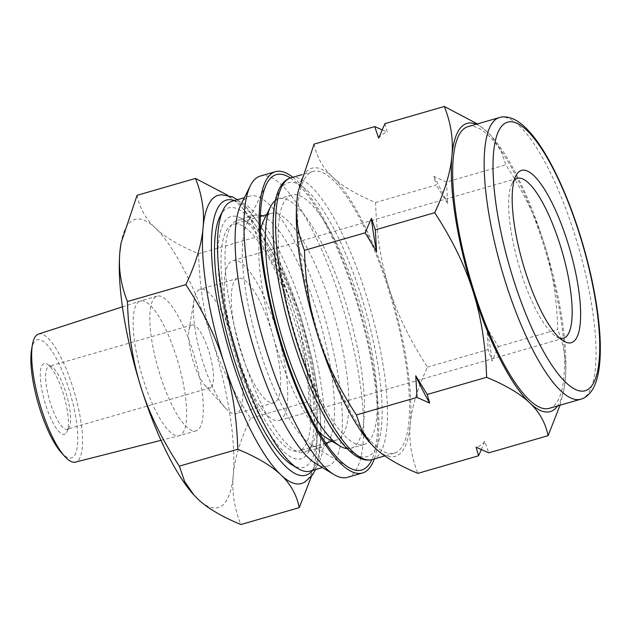 <?xml version="1.0" encoding="UTF-8"?>
<svg xmlns="http://www.w3.org/2000/svg" width="631" height="631" viewBox="0 0 631 631"><rect width="100%" height="100%" fill="white"/><g stroke="black" fill="none" stroke-linecap="round" stroke-linejoin="round"><path stroke-width="0.47" stroke-dasharray="3.15 2.37" d="M314.08 144.128C316.738 156.985 322.867 167.909 332.45 176.901C341.86 185.948 356.239 194.482 375.587 202.519C376.526 234.377 381.053 263.001 389.153 288.399C397.08 313.844 409.858 340.085 427.487 367.124C417.422 388.538 411.696 407.429 410.3 423.811C408.73 440.241 411.254 456.749 417.88 473.345M427.487 367.124L488.134 349.582L486.88 327.954L498.34 346.632L492.062 361.113L488.134 349.582M498.34 346.632L557.725 329.461C556.787 297.603 552.259 268.972 544.159 243.574C536.232 218.129 523.454 191.887 505.825 164.849L500.454 149.31L491.368 136.091L487.455 132.076L477.399 123.921M560.02 405.22L564.114 388.057L565.305 378.986C566.875 362.557 564.351 346.048 557.725 329.461M481.327 449.627L484.805 441.321L488.733 452.853M384.934 123.644L387.363 132.265L382.134 129.82M375.587 202.519L436.234 184.978L433.805 176.357L446.44 182.028L505.825 164.849M446.44 182.028L447.695 203.655L436.234 184.978M297.966 192.431A149.997 40.96 -106.1 0 1 332.45 176.901A149.997 40.96 -106.1 0 1 389.153 288.399A149.997 40.96 -106.1 0 1 410.3 423.811A149.997 40.96 -106.1 0 1 374.743 447.726A149.997 40.96 -106.1 0 1 370.697 443.561M484.805 441.321A163.634 44.683 -106.1 0 1 476.097 447.182M378.655 138.118A163.634 44.683 -106.1 0 1 387.363 132.265M433.805 176.357A163.634 44.683 -106.1 0 1 447.695 203.655M486.88 327.954A163.634 44.683 -106.1 0 1 492.062 361.113M476.216 124.26A149.997 40.96 -106.1 0 1 487.455 132.076A149.997 40.96 -106.1 0 1 491.659 136.422A149.997 40.96 -106.1 0 1 544.159 243.574A149.997 40.96 -106.1 0 1 565.305 378.986A149.997 40.96 -106.1 0 1 564.232 387.379A149.997 40.96 -106.1 0 1 557.662 405.899M292.863 177.279A156.819 42.821 -106.1 0 1 360.112 310.436A156.819 42.821 -106.1 0 1 374.309 458.926M290.426 177.997A153.751 41.985 -106.1 0 1 359.307 310.665A153.751 41.985 -106.1 0 1 371.864 459.628M326.574 444.137A120.679 32.954 -106.1 0 1 324.579 445.857A120.679 32.954 -106.1 0 1 321.944 447.095A120.679 32.954 -106.1 0 1 311.58 444.926A120.679 32.954 -106.1 0 1 256.762 340.322A120.679 32.954 -106.1 0 1 247.289 222.601A120.679 32.954 -106.1 0 1 254.892 215.234A120.679 32.954 -106.1 0 1 260.39 215.258M262.338 215.92A120.679 32.954 -106.1 0 1 320.075 322.007A120.679 32.954 -106.1 0 1 327.875 442.544M307.25 450.865A120.679 32.954 -106.1 0 1 304.615 452.112A120.679 32.954 -106.1 0 1 239.433 345.331A120.679 32.954 -106.1 0 1 237.564 220.243A120.679 32.954 -106.1 0 1 247.928 222.412A120.679 32.954 -106.1 0 1 302.746 327.024A120.679 32.954 -106.1 0 1 312.219 444.745A120.679 32.954 -106.1 0 1 307.25 450.865M260.287 176.057A156.819 42.821 -106.1 0 1 343.043 308.236A156.819 42.821 -106.1 0 1 350.844 475.735A156.819 42.821 -106.1 0 1 347.421 477.344M240.861 204.72A140.453 38.349 -106.1 0 1 249.71 196.146A140.453 38.349 -106.1 0 1 323.837 314.53A140.453 38.349 -106.1 0 1 330.818 464.558A140.453 38.349 -106.1 0 1 327.749 466.001A140.453 38.349 -106.1 0 1 315.689 463.477M232.074 201.25A140.453 38.349 -106.1 0 1 306.193 319.633A140.453 38.349 -106.1 0 1 313.173 469.653A140.453 38.349 -106.1 0 1 310.105 471.105M220.038 216.188A135.002 36.866 -106.1 0 1 293.841 303.385A135.002 36.866 -106.1 0 1 306.5 465.93A135.002 36.866 -106.1 0 1 291.956 464.889M303.842 457.507A126.137 34.445 73.9 0 0 309.04 451.102A126.137 34.445 73.9 0 0 299.133 328.065A126.137 34.445 73.9 0 0 241.839 218.728A126.137 34.445 73.9 0 0 229.621 335.037A126.137 34.445 73.9 0 0 303.842 457.507M263.655 220.59A117.958 32.205 -106.1 0 1 271.085 213.388A117.958 32.205 -106.1 0 1 333.334 312.81A117.958 32.205 -106.1 0 1 339.202 438.797A117.958 32.205 -106.1 0 1 336.623 440.012A117.958 32.205 -106.1 0 1 326.495 437.89M318.198 430.886A117.958 32.205 -106.1 0 1 272.915 335.645A117.958 32.205 -106.1 0 1 260.382 230.946M275.361 200.508A129.883 35.47 -106.1 0 1 278.799 198.741A129.883 35.47 -106.1 0 1 347.342 308.22A129.883 35.47 -106.1 0 1 353.802 446.953A129.883 35.47 -106.1 0 1 350.962 448.286A129.883 35.47 -106.1 0 1 347.113 448.625M301.397 449.729A117.958 32.205 -106.1 0 1 298.818 450.944A117.958 32.205 -106.1 0 1 235.111 346.585A117.958 32.205 -106.1 0 1 233.281 224.32A117.958 32.205 -106.1 0 1 295.529 323.742A117.958 32.205 -106.1 0 1 301.397 449.729M559.8 338.192A83.182 22.716 -106.1 0 1 556.384 336.702A83.182 22.716 -106.1 0 1 518.603 264.602A83.182 22.716 -106.1 0 1 512.072 183.463A83.182 22.716 -106.1 0 1 514.162 180.379M467.879 126.673A146.589 40.029 -106.1 0 1 545.239 250.231A146.589 40.029 -106.1 0 1 552.527 406.806A146.589 40.029 -106.1 0 1 549.325 408.312M397.522 451.63A146.589 40.029 -106.1 0 1 394.32 453.137A146.589 40.029 -106.1 0 1 315.145 323.435A146.589 40.029 -106.1 0 1 312.873 171.498A146.589 40.029 -106.1 0 1 390.234 295.056A146.589 40.029 -106.1 0 1 397.522 451.63M366.682 443.222A129.883 35.47 -106.1 0 1 363.85 444.563A129.883 35.47 -106.1 0 1 293.691 329.642A129.883 35.47 -106.1 0 1 291.68 195.011A129.883 35.47 -106.1 0 1 360.222 304.489A129.883 35.47 -106.1 0 1 366.682 443.222M137.061 195.326C139.719 208.183 145.84 219.107 155.431 228.099C164.841 237.138 179.22 245.672 198.568 253.709C199.506 285.567 204.034 314.191 212.134 339.588C220.061 365.041 232.839 391.275 250.468 418.314L308.875 401.419C307.936 369.561 303.408 340.937 295.308 315.539C287.381 290.086 274.603 263.853 256.975 236.814L251.595 221.276L242.509 208.056L238.605 204.042L227.531 195.176M198.568 253.709L256.975 236.814M250.468 418.314C240.403 439.728 234.677 458.627 233.281 475.001C231.711 491.431 234.235 507.939 240.861 524.535M311.351 476.579L315.263 460.015L316.454 450.952C318.024 434.522 315.5 418.014 308.875 401.419M120.947 243.621A149.997 40.96 -106.1 0 1 155.431 228.099A149.997 40.96 -106.1 0 1 212.134 339.588A149.997 40.96 -106.1 0 1 233.281 475.001A149.997 40.96 -106.1 0 1 197.724 498.924A149.997 40.96 -106.1 0 1 193.678 494.759M218.081 195.358A149.997 40.96 -106.1 0 1 238.605 204.042A149.997 40.96 -106.1 0 1 242.809 208.38A149.997 40.96 -106.1 0 1 295.308 315.539A149.997 40.96 -106.1 0 1 316.454 450.952A149.997 40.96 -106.1 0 1 315.382 459.344A149.997 40.96 -106.1 0 1 301.421 483.551M280.89 419.599A83.182 22.716 -106.1 0 1 279.076 420.459A83.182 22.716 -106.1 0 1 234.148 346.861A83.182 22.716 -106.1 0 1 232.863 260.642A83.182 22.716 -106.1 0 1 276.757 330.754A83.182 22.716 -106.1 0 1 280.89 419.599M197.582 430.121A70.088 19.135 -106.1 0 1 196.044 430.839A70.088 19.135 -106.1 0 1 158.192 368.827A70.088 19.135 -106.1 0 1 157.103 296.176A70.088 19.135 -106.1 0 1 194.096 355.253A70.088 19.135 -106.1 0 1 197.582 430.121M180.884 434.948A70.088 19.135 -106.1 0 1 179.354 435.666A70.088 19.135 -106.1 0 1 179.196 435.713A70.088 19.135 -106.1 0 1 141.502 373.655A70.088 19.135 -106.1 0 1 140.256 301.05A70.088 19.135 -106.1 0 1 140.413 301.003A70.088 19.135 -106.1 0 1 177.406 360.08A70.088 19.135 -106.1 0 1 180.884 434.948M38.444 334.091A66.634 18.196 -106.1 0 1 73.677 389.926A66.634 18.196 -106.1 0 1 77.077 461.379A66.634 18.196 -106.1 0 1 75.46 462.113M31.55 349.748A61.444 16.777 -106.1 0 1 64.677 376.92A61.444 16.777 -106.1 0 1 72.754 457.254A61.444 16.777 -106.1 0 1 61.278 452.553M65.372 433.844A36.819 10.057 -106.1 0 1 43.705 398.098A36.819 10.057 -106.1 0 1 47.27 364.15A36.819 10.057 -106.1 0 1 63.999 396.063A36.819 10.057 -106.1 0 1 66.886 431.975A36.819 10.057 -106.1 0 1 65.372 433.844M67.927 428.867A32.725 8.937 -106.1 0 1 67.209 429.198A32.725 8.937 -106.1 0 1 49.533 400.243A32.725 8.937 -106.1 0 1 49.029 366.327A32.725 8.937 -106.1 0 1 51.837 366.911A32.725 8.937 -106.1 0 1 66.705 395.282A32.725 8.937 -106.1 0 1 69.276 427.203A32.725 8.937 -106.1 0 1 67.927 428.867M210.872 387.529A32.725 8.937 -106.1 0 1 210.155 387.868A32.725 8.937 -106.1 0 1 204.76 385.02A32.725 8.937 -106.1 0 1 192.479 358.905A32.725 8.937 -106.1 0 1 188.929 330.265A32.725 8.937 -106.1 0 1 191.974 324.989A32.725 8.937 -106.1 0 1 209.247 352.571A32.725 8.937 -106.1 0 1 210.872 387.529M237.571 413.037A64.772 17.684 -106.1 0 1 236.16 413.707A64.772 17.684 -106.1 0 1 225.48 408.083A64.772 17.684 -106.1 0 1 201.171 356.397A64.772 17.684 -106.1 0 1 194.143 299.709A64.772 17.684 -106.1 0 1 200.169 289.258A64.772 17.684 -106.1 0 1 234.353 343.856A64.772 17.684 -106.1 0 1 237.571 413.037M275.376 402.105A64.772 17.684 -106.1 0 1 273.964 402.775A64.772 17.684 -106.1 0 1 238.975 345.465A64.772 17.684 -106.1 0 1 237.974 278.326A64.772 17.684 -106.1 0 1 272.158 332.923A64.772 17.684 -106.1 0 1 275.376 402.105M499.381 117.563A146.589 40.029 -106.1 0 1 574.857 235.008A146.589 40.029 -106.1 0 1 584.03 397.696A146.589 40.029 -106.1 0 1 580.828 399.202M290.82 177.871A146.589 40.029 -106.1 0 1 366.295 295.316A146.589 40.029 -106.1 0 1 375.469 458.003A146.589 40.029 -106.1 0 1 372.266 459.518M361.547 297.067A142.503 38.909 -106.1 0 1 347.855 448.428A142.503 38.909 -106.1 0 1 273.893 213.87A142.503 38.909 -106.1 0 1 361.547 297.067M234.33 200.595A143.182 39.098 -106.1 0 1 299.993 314.806A143.182 39.098 -106.1 0 1 312.361 470.45M564.232 387.379L564.114 388.057M254.892 215.234L237.564 220.243M321.944 447.095L304.615 452.112M311.58 444.926L348.486 467.263M247.289 222.601L266.574 184.015M249.71 196.146L244.378 197.692M327.749 466.001L322.409 467.547M247.928 222.412L241.839 218.728M312.219 444.745L309.04 451.102M271.085 213.388L266.605 214.682M260.343 216.496L233.281 224.32M336.623 440.012L332.143 441.306M325.872 443.12L298.818 450.944M556.384 336.702L563.617 341.079M512.072 183.463L515.85 175.899M312.873 171.498L302.178 174.59M394.32 453.137L384.8 455.89M291.68 195.011L278.799 198.741M363.85 444.563L350.962 448.286M315.382 459.344L315.263 460.015M517.31 178.384L232.863 260.642M563.53 338.2L279.076 420.459M237.437 199.696L247.242 208.254L261.108 226.363L274.935 250.87L300.19 314.577L312.692 361.729L319.87 406.261L321.258 434.373L319.199 457.081L315.468 469.551M157.103 296.176L140.413 301.003M196.044 430.839L179.354 435.666M161.008 440.335L179.196 435.713M122.406 306.847L140.256 301.05M51.837 366.911L47.27 364.15M69.276 427.203L66.886 431.975M191.974 324.989L49.029 366.327M210.155 387.868L67.209 429.198M204.76 385.02L225.48 408.083M188.929 330.265L194.143 299.709M237.974 278.326L200.169 289.258M273.964 402.775L236.16 413.707"/><path stroke-width="0.95" d="M370.697 443.561A149.997 40.96 -106.1 0 1 370.539 443.388L374.743 447.726C384.153 456.773 398.532 465.307 417.88 473.345L478.527 455.803L476.097 447.182L488.733 452.853L548.118 435.674L560.02 405.22M478.527 455.803L481.327 449.627M370.831 443.719L361.752 430.5L356.373 414.953L417.02 397.42L429.656 403.091L427.226 394.47L486.611 377.291C505.959 385.328 520.338 393.862 529.748 402.901C539.331 411.893 545.46 422.817 548.118 435.674M356.373 414.953C338.744 387.923 325.967 361.681 318.04 336.236C309.939 310.838 305.412 282.207 304.473 250.349L365.12 232.815L376.573 251.493L375.327 229.858L434.712 212.686C452.34 239.725 465.118 265.959 473.045 291.412C481.145 316.809 485.673 345.433 486.611 377.291M427.226 394.47L415.766 375.792L417.02 397.42M382.134 129.82L374.727 126.594L314.08 144.128L298.084 191.753L296.893 200.824A149.997 40.96 -106.1 0 1 297.966 192.431L298.084 191.753M477.399 123.921L444.319 106.465L384.934 123.644L378.655 138.118L374.727 126.594M304.473 250.349C297.848 233.762 295.324 217.253 296.893 200.824A149.997 40.96 -106.1 0 0 318.04 336.236A149.997 40.96 -106.1 0 0 370.539 443.388M375.327 229.858L371.399 218.334L365.12 232.815M444.319 106.465C450.944 123.061 453.468 139.569 451.899 155.999C450.502 172.373 444.776 191.272 434.712 212.686M429.656 403.091A163.634 44.683 -106.1 0 1 415.766 375.792M376.573 251.493A163.634 44.683 -106.1 0 1 371.399 218.334M557.662 405.899A149.997 40.96 -106.1 0 1 529.748 402.901A149.997 40.96 -106.1 0 1 473.045 291.412A149.997 40.96 -106.1 0 1 451.899 155.999A149.997 40.96 -106.1 0 1 476.216 124.26M374.309 458.926A156.819 42.821 -106.1 0 1 365.964 471.357A156.819 42.821 -106.1 0 1 362.541 472.974A156.819 42.821 -106.1 0 1 277.845 334.225A156.819 42.821 -106.1 0 1 275.416 171.679A156.819 42.821 -106.1 0 1 292.863 177.279M371.864 459.628A153.751 41.985 -106.1 0 1 365.049 468.447A153.751 41.985 -106.1 0 1 348.486 467.263A153.751 41.985 -106.1 0 1 278.65 333.988A153.751 41.985 -106.1 0 1 266.574 184.015A153.751 41.985 -106.1 0 1 290.426 177.997M260.39 215.258A120.679 32.954 -106.1 0 1 262.338 215.92M327.875 442.544A120.679 32.954 -106.1 0 1 326.574 444.137M362.541 472.974L347.421 477.344A156.819 42.821 -106.1 0 1 333.949 474.528A156.819 42.821 -106.1 0 1 262.717 338.595A156.819 42.821 -106.1 0 1 250.404 185.624A156.819 42.821 -106.1 0 1 260.287 176.057L275.416 171.679M333.949 474.528L315.689 463.477A140.453 38.349 -106.1 0 1 251.887 341.726A140.453 38.349 -106.1 0 1 240.861 204.72L250.404 185.624M322.409 467.547L310.105 471.105A140.453 38.349 -106.1 0 1 298.045 468.581A140.453 38.349 -106.1 0 1 234.251 346.829A140.453 38.349 -106.1 0 1 223.216 209.823A140.453 38.349 -106.1 0 1 232.074 201.25L244.378 197.692M298.045 468.581L291.956 464.889A135.002 36.866 -106.1 0 1 230.638 347.87A135.002 36.866 -106.1 0 1 220.038 216.188L223.216 209.823M347.113 448.625A129.883 35.47 -106.1 0 1 339.809 445.951L326.495 437.89A117.958 32.205 -106.1 0 1 318.198 430.886M260.382 230.946A117.958 32.205 -106.1 0 1 263.655 220.59L270.612 206.668A129.883 35.47 -106.1 0 1 275.361 200.508M339.809 445.951A129.883 35.47 -106.1 0 1 280.811 333.365A129.883 35.47 -106.1 0 1 270.612 206.668M573.271 341.765A89.657 24.483 -106.1 0 1 563.617 341.079A89.657 24.483 -106.1 0 1 522.886 263.364A89.657 24.483 -106.1 0 1 515.85 175.899A89.657 24.483 -106.1 0 1 564.863 233.809A89.657 24.483 -106.1 0 1 573.271 341.765M514.162 180.379A83.182 22.716 -106.1 0 1 517.31 178.384A83.182 22.716 -106.1 0 1 561.211 248.496A83.182 22.716 -106.1 0 1 565.344 337.34A83.182 22.716 -106.1 0 1 563.53 338.2A83.182 22.716 -106.1 0 1 559.8 338.192M580.828 399.202L549.325 408.312A146.589 40.029 -106.1 0 1 470.15 278.61A146.589 40.029 -106.1 0 1 467.879 126.673L499.381 117.563C500.446 117.169 505.36 115.654 513.445 119.007C518.532 121.389 523.564 125.301 528.541 130.751C545.799 149.137 565.281 188.164 579.739 234.046C589.599 265.588 596.003 295.434 598.953 323.585C600.941 343.232 600.775 359.536 598.44 372.487C597.147 379.752 594.978 385.754 591.949 390.479C586.901 397.625 581.94 398.966 580.828 399.202A146.589 40.029 -106.1 0 1 501.653 269.5A146.589 40.029 -106.1 0 1 499.381 117.563M193.678 494.759A149.997 40.96 -106.1 0 1 193.52 494.578L197.724 498.924C207.134 507.963 221.513 516.497 240.861 524.535L299.268 507.639L311.351 476.579M227.531 195.176L195.468 178.431L137.061 195.326L121.057 242.943L119.874 252.014A149.997 40.96 -106.1 0 1 120.947 243.621L121.057 242.943M193.812 494.909L184.725 481.69L179.346 466.151L237.761 449.256C257.101 457.286 271.48 465.828 280.898 474.867C290.481 483.859 296.609 494.783 299.268 507.639M127.446 301.539C120.829 284.952 118.297 268.443 119.874 252.014A149.997 40.96 -106.1 0 0 141.021 387.426C132.912 362.028 128.393 333.397 127.446 301.539L185.861 284.652C203.49 311.682 216.259 337.924 224.194 363.377C232.295 388.767 236.814 417.399 237.761 449.256M195.468 178.431C202.094 195.018 204.618 211.527 203.048 227.965C201.652 244.339 195.918 263.237 185.861 284.652M179.346 466.151C161.725 439.113 148.948 412.871 141.021 387.426A149.997 40.96 -106.1 0 0 193.52 494.578M315.468 469.551L312.716 474.686L304.631 482.265L301.421 483.551A149.997 40.96 -106.1 0 1 280.898 474.867A149.997 40.96 -106.1 0 1 224.194 363.377A149.997 40.96 -106.1 0 1 203.048 227.965A149.997 40.96 -106.1 0 1 218.081 195.358L221.481 194.727L232.366 196.833L237.437 199.696M161.008 440.335L75.46 462.113A66.634 18.196 -106.1 0 1 64.63 456.284A66.634 18.196 -106.1 0 1 39.627 403.114A66.634 18.196 -106.1 0 1 32.394 344.802A66.634 18.196 -106.1 0 1 38.444 334.091L122.406 306.847M64.63 456.284L61.278 452.553A61.444 16.777 -106.1 0 1 38.223 403.517A61.444 16.777 -106.1 0 1 31.55 349.748L32.394 344.802M579.542 234.275A139.774 38.168 -106.1 0 1 566.11 382.741A139.774 38.168 -106.1 0 1 493.568 152.67A139.774 38.168 -106.1 0 1 579.542 234.275M384.8 455.89L372.266 459.518A146.589 40.029 -106.1 0 1 293.092 329.816A146.589 40.029 -106.1 0 1 290.82 177.871L302.178 174.59M312.361 470.45A143.182 39.098 -106.1 0 1 228.493 348.493A143.182 39.098 -106.1 0 1 234.33 200.595M266.605 214.682L260.343 216.496M332.143 441.306L325.872 443.12M372.266 459.518C367.802 460.709 363.188 460.023 358.432 457.459C353.463 454.801 348.383 450.431 343.193 444.35C331.464 430.476 320.012 410.253 308.819 383.687C294.235 348.375 283.761 311.951 277.403 274.43C272.868 246.508 271.851 223.705 274.359 206.037C275.495 198.244 277.435 191.927 280.172 187.076C282.838 182.327 286.387 179.259 290.82 177.871"/></g></svg>
